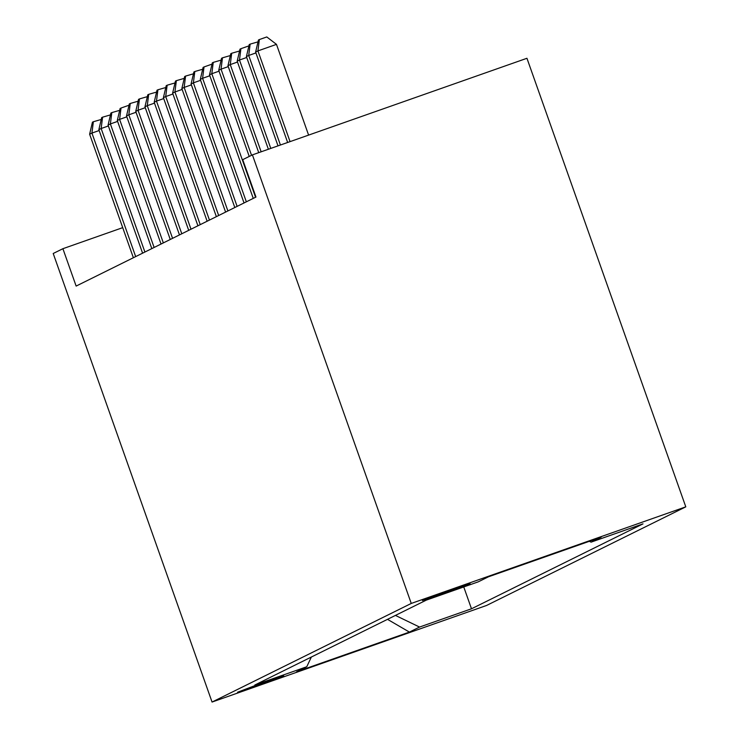 <?xml version="1.0" encoding="UTF-8"?>
<svg xmlns="http://www.w3.org/2000/svg" width="739" height="739" viewBox="0 0 739 739"><rect width="100%" height="100%" fill="white"/><g stroke="black" fill="none" stroke-linecap="round" stroke-linejoin="round"><path stroke-width="1.11" d="M422.422 600.558L470.096 583.736L422.422 600.558M411.253 603.44L252.405 154.876L526.944 58.279L685.792 506.843L486.595 605.453L212.056 702.05L411.253 603.44L685.792 506.843M122.711 227.649L62.898 248.701L76.135 286.076L255.962 197.054L242.725 159.67L252.405 154.876M283.711 675.926L264.109 682.125L237.533 692.231L259.343 684.905L283.711 675.926L283.554 675.464M395.439 615.411L419.549 627.06L471.491 608.788L643.013 523.868L591.08 542.149L601.223 537.124L488.442 576.808L478.299 581.824L426.357 600.105L254.826 685.016L306.768 666.744L311.359 657.036M419.549 627.06L409.406 632.085L296.616 671.769L306.768 666.744M62.898 248.701L53.208 253.495L212.056 702.05M463.75 586.942L471.491 608.788M591.08 542.149L589.334 541.308M387.495 619.337L409.406 632.085M99.155 130.526L91.932 133.075L135.671 256.599M89.622 134.212L92.44 122.194L93.363 121.741L91.932 133.075L89.622 134.212L133.371 257.745M93.363 121.741L101.234 119.469M108.384 125.963L101.151 128.512L144.899 252.036M98.85 129.648L101.659 117.63L102.582 117.178L101.151 128.512L98.85 129.648L142.59 253.172M102.582 117.178L110.453 114.905M117.603 121.399L110.379 123.94L154.118 247.473M108.07 125.085L110.887 113.067L111.811 112.605L110.379 123.94L108.07 125.085L151.809 248.609M111.811 112.605L119.672 110.342M126.822 116.836L119.598 119.376L163.337 242.9M117.289 120.522L120.106 108.504L121.03 108.042L119.598 119.376L117.289 120.522L161.037 244.046M121.03 108.042L128.447 105.428L128.9 105.779M136.05 112.273L128.817 114.813L172.566 238.337M126.517 115.949L129.325 103.931L130.249 103.478L128.817 114.813L126.517 115.949L170.256 239.482M130.249 103.478L138.119 101.206M145.269 107.7L138.045 110.25L181.785 233.773M135.736 111.386L138.553 99.368L139.477 98.915L138.045 110.25L135.736 111.386L179.475 234.919M139.477 98.915L147.338 96.643M154.488 103.137L147.264 105.677L191.004 229.21M144.955 106.822L147.772 94.804L148.696 94.343L147.264 105.677L144.955 106.822L188.704 230.346M148.696 94.343L156.566 92.079M163.716 98.573L156.483 101.114L200.232 224.647M154.183 102.259L156.991 90.241L157.915 89.779L156.483 101.114L154.183 102.259L197.923 225.783M157.915 89.779L165.785 87.516M172.935 94.01L165.712 96.55L209.451 220.074M163.402 97.687L166.22 85.669L167.143 85.216L165.712 96.55L163.402 97.687L207.142 221.22M167.143 85.216L175.004 82.944M182.154 89.437L174.931 91.987L218.67 215.511M172.621 93.123L175.439 81.105L176.362 80.653L174.931 91.987L172.621 93.123L216.37 216.656M176.362 80.653L184.233 78.38M191.383 84.874L184.15 87.414L227.898 210.948M181.849 88.56L184.658 76.542L185.581 76.08L184.15 87.414L181.849 88.56L225.589 212.084M185.581 76.08L193.452 73.817M200.602 80.311L193.378 82.851L237.117 206.384M191.068 83.997L193.886 71.979L194.81 71.517L193.378 82.851L191.068 83.997L234.808 207.52M194.81 71.517L202.671 69.254M209.821 75.748L202.597 78.288L246.336 201.812M200.287 79.433L203.105 67.406L204.029 66.953L202.597 78.288L200.287 79.433L244.036 202.957M204.029 66.953L211.446 64.339L211.899 64.69M219.049 71.175L211.816 73.724L255.565 197.248M209.516 74.861L212.324 62.843L213.248 62.39L211.816 73.724L209.516 74.861L253.255 198.394M213.248 62.39L221.118 60.118M228.268 66.612L221.044 69.161L251.546 155.301M218.735 70.297L221.552 58.279L222.476 57.827L221.044 69.161L218.735 70.297L249.237 156.446M222.476 57.827L230.337 55.554M237.487 62.048L230.263 64.589L261.144 151.8M227.954 65.734L230.771 53.716L231.695 53.254L230.263 64.589L227.954 65.734L258.733 152.65M231.695 53.254L239.565 50.991M246.715 57.485L239.482 60.025L270.788 148.41M237.182 61.171L239.99 49.153L240.914 48.691L239.482 60.025L237.182 61.171L268.377 149.26M240.914 48.691L248.332 46.077L248.784 46.428M255.934 52.922L248.71 55.462L280.423 145.02M246.401 56.598L249.219 44.58L250.142 44.128L248.71 55.462L246.401 56.598L278.012 145.869M250.142 44.128L258.003 41.855M308.606 135.108L276.478 44.368L257.929 50.899L290.058 141.629M255.62 52.035L258.438 40.017L259.361 39.564L257.929 50.899L255.62 52.035L287.647 142.479M259.361 39.564L266.779 36.95L276.478 44.368"/></g></svg>
